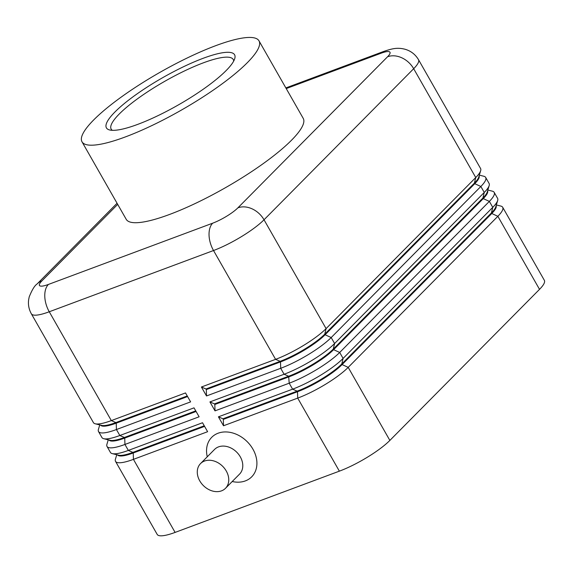 <?xml version="1.0" encoding="UTF-8"?>
<svg xmlns="http://www.w3.org/2000/svg" width="573" height="573" viewBox="0 0 573 573"><rect width="100%" height="100%" fill="white"/><g stroke="black" fill="none" stroke-linecap="round" stroke-linejoin="round"><path stroke-width="0.86" d="M116.763 454.733L115.438 459.159A42.158 8.982 -29.7 0 0 115.524 461.365A42.158 8.982 -29.7 0 0 116.434 462.21A42.158 8.982 -29.7 0 0 133.437 459.36L207.619 431.698L202.52 422.752L128.338 450.414A42.158 8.982 150.3 0 1 112.272 453.615L118.711 455.213A37.238 7.936 -29.7 0 0 132.9 452.384L204.246 425.782M112.272 453.615A42.158 8.982 150.3 0 1 111.334 453.264A42.158 8.982 150.3 0 1 110.424 452.419L107.022 446.453A42.158 8.982 -29.7 0 0 107.932 447.305A42.158 8.982 -29.7 0 0 124.935 444.455L199.118 416.793L194.018 407.847L119.829 435.509A42.158 8.982 150.3 0 1 103.77 438.71A42.158 8.982 150.3 0 1 102.832 438.359A42.158 8.982 150.3 0 1 101.915 437.514L98.52 431.548A42.158 8.982 -29.7 0 0 99.43 432.393A42.158 8.982 -29.7 0 0 116.426 429.542L190.616 401.881L185.516 392.935L111.327 420.596A42.158 8.982 150.3 0 1 95.268 423.798A42.158 8.982 150.3 0 1 94.323 423.454A42.158 8.982 150.3 0 1 93.413 422.602L31.343 313.775A42.158 8.982 -29.7 0 0 32.253 314.627A42.158 8.982 -29.7 0 0 49.257 311.769A21.079 12.506 -110.4 0 1 44.78 296.356A21.079 12.506 -110.4 0 1 48.404 284.444A21.079 4.491 150.3 0 1 41.858 280.928L117.694 204.375M115.524 461.365L157.188 534.408A42.158 8.982 -29.7 0 0 158.098 535.261A42.158 8.982 -29.7 0 0 175.102 532.41L133.437 459.36L133.237 452.985A37.238 7.936 150.3 0 1 118.217 455.499A37.238 7.936 150.3 0 1 117.522 454.919M103.77 438.71L110.209 440.308A37.238 7.936 -29.7 0 0 124.391 437.478L195.744 410.877M108.254 439.82L106.929 444.254A42.158 8.982 -29.7 0 0 107.022 446.453M196.081 411.471L124.735 438.073A37.238 7.936 150.3 0 1 109.715 440.594A37.238 7.936 150.3 0 1 109.02 440.014M95.268 423.798L101.7 425.402A37.238 7.936 -29.7 0 0 115.889 422.573L187.242 395.964M99.752 424.915L98.427 429.342A42.158 8.982 -29.7 0 0 98.52 431.548M187.579 396.559L116.233 423.168A37.238 7.936 150.3 0 1 101.213 425.689A37.238 7.936 150.3 0 1 100.519 425.102M480.661 170.711L478.763 177.064A37.238 7.936 150.3 0 1 474.423 183.095L324.769 334.166L326.094 328.608L264.024 219.781L413.677 68.71A42.158 8.982 -29.7 0 0 418.505 59.678L480.575 168.505A42.158 8.982 150.3 0 1 480.661 170.711A42.158 8.982 150.3 0 1 475.748 177.537L326.094 328.608A42.158 8.982 150.3 0 1 303.554 345.433A42.158 8.982 150.3 0 1 275.592 359.35L201.41 387.011L206.509 395.957L280.698 368.296A42.158 8.982 -29.7 0 0 308.654 354.379A42.158 8.982 -29.7 0 0 331.194 337.554L480.854 186.483A42.158 8.982 -29.7 0 0 485.675 177.451L489.077 183.417A42.158 8.982 150.3 0 1 489.17 185.616A42.158 8.982 150.3 0 1 484.249 192.449L334.596 343.521A42.158 8.982 150.3 0 1 312.056 360.345A42.158 8.982 150.3 0 1 284.101 374.255L209.911 401.917L215.011 410.862L289.2 383.201A42.158 8.982 -29.7 0 0 317.163 369.284A42.158 8.982 -29.7 0 0 339.703 352.459L489.356 201.395A42.158 8.982 -29.7 0 0 494.184 192.363L497.579 198.322A42.158 8.982 150.3 0 1 497.672 200.529L495.767 206.882A37.238 7.936 150.3 0 1 491.426 212.912L341.773 363.984A37.238 7.936 150.3 0 1 321.861 378.846A37.238 7.936 150.3 0 1 297.165 391.137L222.976 418.799L218.413 416.829L223.52 425.768L297.702 398.106A42.158 8.982 -29.7 0 0 325.665 384.197A42.158 8.982 -29.7 0 0 348.205 367.372L497.858 216.3A42.158 8.982 -29.7 0 0 502.686 207.268A42.158 8.982 -29.7 0 0 501.776 206.423A42.158 8.982 -29.7 0 0 500.831 206.072L496.347 204.955M497.672 200.529A42.158 8.982 150.3 0 1 492.759 207.354L343.098 358.426A42.158 8.982 150.3 0 1 320.565 375.251A42.158 8.982 150.3 0 1 292.602 389.167L218.413 416.829M223.52 425.768L223.32 419.393L297.502 391.731L297.702 398.106L339.366 471.156A42.158 8.982 -29.7 0 0 367.329 457.247A42.158 8.982 -29.7 0 0 389.869 440.415L348.205 367.372L342.11 364.578L491.77 213.507A37.238 7.936 -29.7 0 0 496.118 205.707M215.011 410.862L214.818 404.488L289 376.826A37.238 7.936 -29.7 0 0 313.696 364.535A37.238 7.936 -29.7 0 0 333.608 349.673L483.268 198.602L489.356 201.395L492.759 207.354L491.426 212.912L491.77 213.507L497.858 216.3L539.522 289.351A42.158 8.982 -29.7 0 0 544.35 280.319L502.686 207.268M206.509 395.957L206.316 389.576L280.498 361.914L280.698 368.296L284.101 374.255L288.663 376.225L289.2 383.201L292.602 389.167L297.165 391.137L297.502 391.731A37.238 7.936 -29.7 0 0 322.205 379.441A37.238 7.936 -29.7 0 0 342.11 364.578L341.773 363.984L343.098 358.426L339.703 352.459L333.608 349.673L333.271 349.072A37.238 7.936 150.3 0 1 313.359 363.934A37.238 7.936 150.3 0 1 288.663 376.225L214.474 403.886L209.911 401.917M485.675 177.451A42.158 8.982 -29.7 0 0 484.765 176.606A42.158 8.982 -29.7 0 0 483.827 176.255L479.336 175.137M494.184 192.363A42.158 8.982 -29.7 0 0 493.267 191.511A42.158 8.982 -29.7 0 0 492.329 191.16L487.845 190.05M489.17 185.616L487.265 191.976A37.238 7.936 150.3 0 1 482.924 198.007L483.268 198.602A37.238 7.936 -29.7 0 0 487.616 190.802M204.59 426.376L133.237 452.985L132.9 452.384L128.338 450.414L124.935 444.455L124.735 438.073L124.391 437.478L119.829 435.509L116.426 429.542L116.233 423.168L115.889 422.573L111.327 420.596L49.257 311.769L213.521 250.523L275.592 359.35L280.161 361.319L280.498 361.914A37.238 7.936 -29.7 0 0 305.194 349.623A37.238 7.936 -29.7 0 0 325.106 334.761L324.769 334.166A37.238 7.936 150.3 0 1 304.857 349.029A37.238 7.936 150.3 0 1 280.161 361.319L205.972 388.981L201.41 387.011M286.228 88.586L381.031 53.239A21.079 4.491 150.3 0 1 387.577 56.748A21.079 16.359 44.7 0 1 401.802 57.801A21.079 16.359 44.7 0 1 413.677 68.71L475.748 177.537L474.423 183.095L474.759 183.697L480.854 186.483L484.249 192.449L482.924 198.007L333.271 349.072L334.596 343.521L331.194 337.554L325.106 334.761L474.759 183.697A37.238 7.936 -29.7 0 0 479.114 175.897M225.497 488.303L239.528 474.143A17.562 13.637 -135.3 0 0 238.64 454.36A17.562 13.637 -135.3 0 0 218.542 446.876A17.562 13.637 -135.3 0 0 214.567 449.418L200.543 463.578A17.562 13.637 -135.3 0 0 201.424 483.368A17.562 13.637 -135.3 0 0 221.522 490.853A17.562 13.637 -135.3 0 0 225.497 488.303A17.562 13.637 -135.3 0 0 224.609 468.521A17.562 13.637 -135.3 0 0 204.518 461.036A17.562 13.637 -135.3 0 0 200.543 463.578M207.261 456.796A28.106 21.817 44.7 0 1 218.12 433.209A28.106 21.817 44.7 0 1 252.922 449.153A28.106 21.817 44.7 0 1 245.33 480.912A28.106 21.817 44.7 0 1 232.223 481.521M247.335 62.672A101.879 21.702 150.3 0 1 152.311 125.358A101.879 21.702 150.3 0 1 82.003 141.796A101.879 21.702 150.3 0 1 93.664 119.965A101.879 21.702 150.3 0 1 188.689 57.279A101.879 21.702 150.3 0 1 258.996 40.841A101.879 21.702 150.3 0 1 247.335 62.672M258.996 40.841L303.217 118.36A101.879 21.702 150.3 0 1 291.55 140.192A101.879 21.702 150.3 0 1 196.532 202.878A101.879 21.702 150.3 0 1 126.218 219.316L82.003 141.796M112.337 130.322A70.264 14.97 150.3 0 1 111.169 129.111A70.264 14.97 150.3 0 1 119.213 114.056A70.264 14.97 150.3 0 1 184.742 70.823A70.264 14.97 150.3 0 1 233.232 59.485A70.264 14.97 150.3 0 1 233.677 61.11M114.865 112.064A73.774 15.715 150.3 0 1 190.523 63.496A73.774 15.715 150.3 0 1 234.744 58.618A73.774 15.715 150.3 0 1 226.142 70.572A73.774 15.715 150.3 0 1 164.344 112.501A73.774 15.715 150.3 0 1 109.658 129.971A73.774 15.715 150.3 0 1 114.865 112.064M339.366 471.156L175.102 532.41M206.316 389.576L205.972 388.981M214.818 404.488L214.474 403.886M539.522 289.351L389.869 440.415M223.32 419.393L222.976 418.799M212.669 223.191A21.079 12.506 -110.4 0 0 209.045 235.109A21.079 12.506 -110.4 0 0 213.521 250.523A42.158 8.982 -29.7 0 0 241.484 236.606A42.158 8.982 -29.7 0 0 264.024 219.781A21.079 16.359 -135.3 0 0 252.149 208.866A21.079 16.359 -135.3 0 0 237.917 207.82A21.079 4.491 150.3 0 1 212.669 223.191L48.404 284.444M381.031 53.239A21.079 12.506 -110.4 0 1 383.874 51.377L285.855 87.927M117.057 203.257L37.087 283.979A21.079 16.359 44.7 0 1 41.858 280.928M387.577 56.748L237.917 207.82M37.087 283.979C34.631 285.598 32.009 289.902 29.209 296.9L28.65 299.693C27.991 304.643 28.886 309.341 31.343 313.775M418.505 59.678C415.332 54.378 410.812 50.897 404.946 49.228C397.547 47.366 392.569 48.454 383.874 51.377"/></g></svg>
